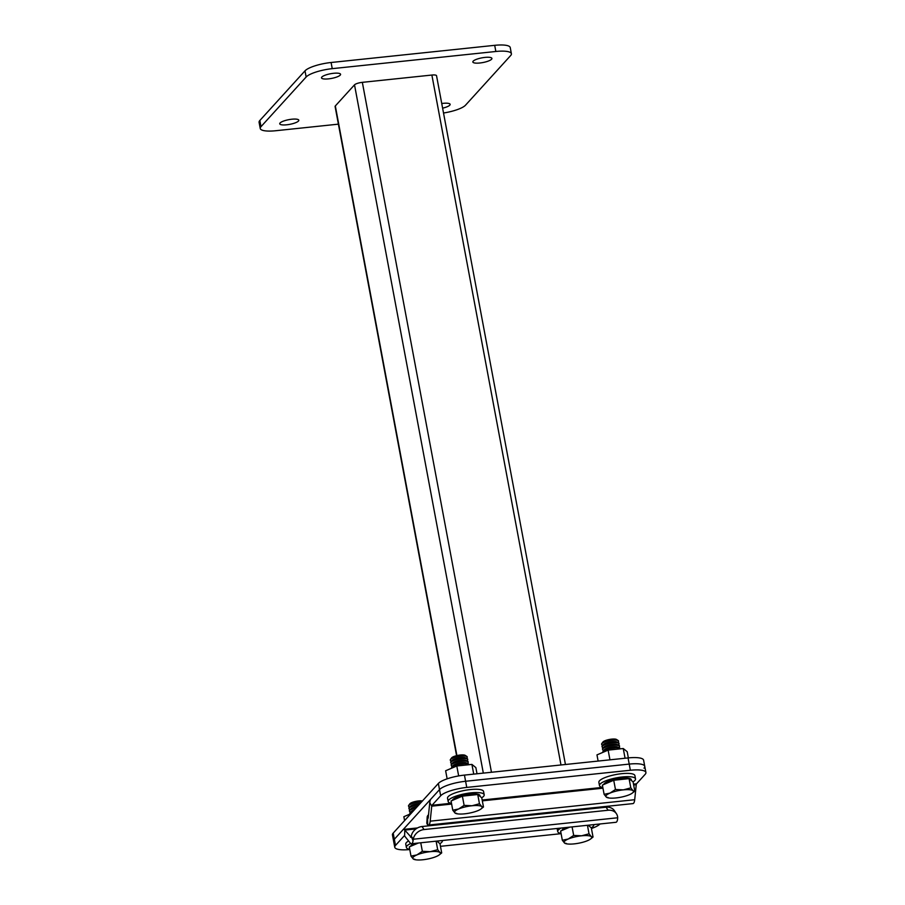 <?xml version="1.0" encoding="UTF-8"?>
<svg xmlns="http://www.w3.org/2000/svg" width="905" height="905" viewBox="0 0 905 905"><rect width="100%" height="100%" fill="white"/><g stroke="black" fill="none" stroke-linecap="round" stroke-linejoin="round"><path stroke-width="1.36" d="M411.028 837.091L404.807 830.089A8.62 2.591 84 0 0 403.63 829.399A8.62 2.591 84 0 0 402.997 829.761L394.342 839.263L395.496 845.428A21.562 5.328 169.4 0 0 394.761 847.25L392.453 834.93A21.562 5.328 -10.6 0 1 393.2 833.109L394.342 839.263A21.562 5.328 169.4 0 0 393.607 841.084A21.562 5.328 -10.6 0 1 394.342 839.263L439.502 789.613A21.562 5.328 -10.6 0 1 465.6 781.264L629.213 764.092A21.562 5.328 -10.6 0 1 644.756 766.331A21.562 5.328 169.4 0 0 629.213 764.092L628.059 757.926A21.562 5.328 -10.6 0 1 643.602 760.166L645.91 772.497A21.562 5.328 169.4 0 0 630.355 770.257L629.213 764.092L465.6 781.264A21.562 5.328 169.4 0 0 439.502 789.613L438.359 783.447A21.562 5.328 -10.6 0 1 464.446 775.099L628.059 757.926M393.2 833.109L438.359 783.447M609.54 806.05L608.477 807.215M644.009 768.153A21.562 5.328 169.4 0 0 644.756 766.331M456.584 755.664L335.099 106.496A6.471 1.595 -10.6 0 1 335.325 105.953L354.511 84.844A6.471 1.595 -10.6 0 1 362.339 82.344L431.877 75.047A6.471 1.595 -10.6 0 1 436.538 75.715L565.444 764.499M441.742 103.509A9.706 2.398 -10.6 0 1 443.145 103.34A9.706 2.398 -10.6 0 1 450.136 104.347A9.706 2.398 -10.6 0 1 442.613 108.159M291.806 119.222A9.706 2.398 -10.6 0 1 298.808 120.229A9.706 2.398 -10.6 0 1 286.727 124.8A9.706 2.398 -10.6 0 1 279.736 123.793A9.706 2.398 -10.6 0 1 291.806 119.222M333.583 73.294A9.706 2.398 -10.6 0 1 340.574 74.301A9.706 2.398 -10.6 0 1 328.504 78.871A9.706 2.398 -10.6 0 1 321.501 77.864A9.706 2.398 -10.6 0 1 333.583 73.294M484.91 57.411A9.706 2.398 -10.6 0 1 491.913 58.418A9.706 2.398 -10.6 0 1 479.831 62.999A9.706 2.398 -10.6 0 1 472.84 61.981A9.706 2.398 -10.6 0 1 484.91 57.411M260.991 126.666A21.562 5.328 169.4 0 0 260.244 128.487L259.09 122.322A21.562 5.328 -10.6 0 1 259.837 120.501L260.991 126.666L306.15 77.004L304.996 70.85A21.562 5.328 -10.6 0 1 331.094 62.502L494.696 45.329A21.562 5.328 -10.6 0 1 510.239 47.569L511.393 53.734A21.562 5.328 169.4 0 0 495.85 51.483L494.696 45.329M259.837 120.501L304.996 70.85M331.094 62.502L332.237 68.656L495.85 51.483M511.393 53.734A21.562 5.328 169.4 0 1 510.658 55.544L465.498 105.206A21.562 5.328 169.4 0 1 443.518 113.012M338.402 124.155L275.787 130.727A21.562 5.328 169.4 0 1 260.244 128.487M332.237 68.656A21.562 5.328 169.4 0 0 306.15 77.004M395.496 845.428L404.15 835.926A2.161 0.645 84 0 1 404.309 835.835A2.161 0.645 84 0 1 404.603 836.005L410.282 843.064A8.62 2.591 -96 0 0 411.458 843.754A8.62 2.591 -96 0 0 413.053 840.858L411.266 836.186A10.781 8.903 -33.5 0 1 422.024 826.525L606.09 807.203A10.781 8.903 -33.5 0 1 614.438 810.71L616.452 813.753A10.781 8.903 146.5 0 0 608.092 810.247L606.09 807.203M411.266 836.186L413.28 839.229A10.781 8.903 146.5 0 1 424.038 829.557L608.092 810.247M411.458 843.754L615.966 822.294A8.62 2.591 84 0 0 617.561 819.398L617.696 817.769A10.781 8.903 146.5 0 0 616.452 813.753M410.485 837.148A2.161 0.645 -96 0 0 410.78 837.317A2.161 0.645 -96 0 0 411.175 836.593M413.053 840.858L413.28 839.229L617.696 817.769M394.761 847.25A21.562 5.328 169.4 0 0 409.773 849.546M561.1 833.663L440.464 846.322M591.44 828.516A21.562 5.328 169.4 0 0 600.004 823.969M645.91 772.497A21.562 5.328 169.4 0 1 645.163 774.318L636.52 783.821A2.161 0.645 -96 0 0 636.249 784.703L634.699 799.715A8.62 2.591 84 0 1 632.968 803.595L428.461 825.055A8.62 2.591 -96 0 0 430.192 821.174L431.742 806.163A2.161 0.645 84 0 1 432.013 805.28L440.656 795.778L439.502 789.613L430.859 799.115A8.62 2.591 84 0 0 429.773 802.633L428.223 817.656A2.161 0.645 -96 0 1 427.782 818.618A2.161 0.645 -96 0 1 427.59 818.55L428.076 818.301M427.092 824.036A10.781 5.136 -176.1 0 1 426.832 822.702L427.205 817.034A10.781 5.136 3.9 0 0 427.477 818.369L427.092 824.036L427.68 824.772L427.59 818.55M428.518 814.805A10.781 5.136 3.9 0 0 427.205 817.034M427.68 824.772A8.62 2.591 -96 0 0 428.461 825.055M464.446 775.099L466.754 787.418L630.355 770.257M466.754 787.418A21.562 5.328 169.4 0 0 440.656 795.778M439.943 843.664A18.326 4.525 169.4 0 0 442.409 840.688A18.326 4.525 169.4 0 0 442.364 840.507L442.409 840.688M408.585 840.96A18.326 4.525 169.4 0 0 405.768 844.15L406.379 847.431A18.326 4.525 169.4 0 0 409.727 849.309M410.689 843.483A18.326 4.525 169.4 0 0 406.379 847.431M588.103 825.213L591.304 827.804A18.326 4.525 169.4 0 0 593.748 824.806A18.326 4.525 169.4 0 0 593.691 824.625M561.111 828.052A18.326 4.525 169.4 0 0 557.718 831.548A18.326 4.525 169.4 0 0 561.055 833.426M480.985 808.98L483.474 806.989L481.698 806.559L479.469 803.753L472.014 805.755L464.118 805.36L458.665 808.98A14.016 3.462 -10.6 0 1 472.014 805.755A14.016 3.462 -10.6 0 1 481.698 806.559A14.016 3.462 -10.6 0 1 480.985 808.98A14.016 3.462 -10.6 0 1 478.021 810.597A14.016 3.462 169.4 0 1 464.684 813.821A14.016 3.462 -10.6 0 1 456.267 813.606A14.016 3.462 -10.6 0 1 455 813.007A14.016 3.462 -10.6 0 1 458.665 808.98L452.772 810.201L451.052 800.97L462.387 796.14L477.738 794.522L481.743 797.758A18.326 4.525 169.4 0 0 484.186 794.76L483.564 791.479A18.326 4.525 169.4 0 0 470.351 789.567A18.326 4.525 169.4 0 0 447.534 798.221L448.156 801.502A18.326 4.525 169.4 0 0 451.493 803.38M484.186 794.76A18.326 4.525 169.4 0 0 470.962 792.859A18.326 4.525 169.4 0 0 448.156 801.502M633.059 781.852A18.326 4.525 169.4 0 0 635.514 778.877L634.903 775.596A18.326 4.525 169.4 0 0 621.69 773.685A18.326 4.525 169.4 0 0 598.872 782.339L599.483 785.619A18.326 4.525 169.4 0 0 602.832 787.497M635.514 778.877A18.326 4.525 169.4 0 0 622.301 776.976A18.326 4.525 169.4 0 0 599.483 785.619M589.234 825.1A14.016 3.462 -10.6 0 1 589.506 825.598L589.664 826.48M561.948 830.451A14.016 3.462 -10.6 0 1 565.58 827.577M590.546 839.025L593.035 837.034L591.259 836.605L589.031 833.799L581.576 835.801L573.68 835.417L568.227 839.025A14.016 3.462 -10.6 0 1 581.576 835.801A14.016 3.462 -10.6 0 1 591.259 836.605A14.016 3.462 -10.6 0 1 590.546 839.025A14.016 3.462 -10.6 0 1 587.583 840.643A14.016 3.462 169.4 0 1 574.245 843.867A14.016 3.462 -10.6 0 1 565.829 843.652A14.016 3.462 -10.6 0 1 564.562 843.064A14.016 3.462 -10.6 0 1 568.227 839.025L562.333 840.259L560.614 831.028L569.698 827.147M564.562 843.064L566.338 843.483L564.562 843.064L562.333 840.259M572.084 826.899L573.68 835.417M587.436 825.281L589.031 833.799M591.304 827.804L593.035 837.034M421.685 801.785A8.62 2.127 169.4 0 0 419.23 801.921A8.62 2.127 169.4 0 0 408.675 805.405A8.62 2.127 169.4 0 0 408.494 805.993A8.62 2.127 169.4 0 0 408.517 806.072M421.538 801.943A8.62 2.127 169.4 0 0 419.264 802.079A8.62 2.127 169.4 0 0 408.822 805.416A8.62 2.127 169.4 0 0 408.528 806.151A8.62 2.127 169.4 0 0 409.252 806.808L409.66 806.966M422.443 800.948A7.138 1.765 169.4 0 0 418.574 800.936A7.138 1.765 169.4 0 0 409.841 803.821L408.675 805.405M419.603 804.07A8.62 2.127 169.4 0 0 409.332 807.26A8.62 2.127 169.4 0 0 409.196 807.407A8.62 2.127 169.4 0 0 408.902 808.131L409.003 808.719A8.62 2.127 169.4 0 0 409.727 809.375L410.135 809.534M416.798 807.158A8.62 2.127 169.4 0 0 409.818 809.828A8.62 2.127 169.4 0 0 409.671 809.975A8.62 2.127 169.4 0 0 409.377 810.699L409.49 811.287A8.62 2.127 169.4 0 0 410.214 811.932L410.621 812.102M418.992 804.737A8.62 2.127 169.4 0 0 409.298 807.984A8.62 2.127 169.4 0 0 409.003 808.719M413.54 810.744A8.62 2.127 169.4 0 0 410.293 812.396A8.62 2.127 169.4 0 0 410.157 812.543A8.62 2.127 169.4 0 0 409.863 813.267L409.965 813.855A8.62 2.127 169.4 0 0 410.044 814.048M416.108 807.905A8.62 2.127 169.4 0 0 409.784 810.552A8.62 2.127 169.4 0 0 409.49 811.287M412.669 811.695A8.62 2.127 169.4 0 0 410.259 813.12A8.62 2.127 169.4 0 0 409.965 813.855M437.896 840.983A14.016 3.462 -10.6 0 1 438.167 841.48L438.337 842.363M410.621 846.333A14.016 3.462 -10.6 0 1 414.241 843.46M436.764 841.096L439.977 843.686L441.697 852.917L439.921 852.487A14.016 3.462 -10.6 0 1 439.219 854.908A14.016 3.462 -10.6 0 1 436.255 856.526A14.016 3.462 169.4 0 1 422.906 859.75A14.016 3.462 -10.6 0 1 414.501 859.535A14.016 3.462 -10.6 0 1 413.234 858.936A14.016 3.462 -10.6 0 1 416.9 854.908A14.016 3.462 -10.6 0 1 430.248 851.684A14.016 3.462 -10.6 0 1 439.921 852.487L437.692 849.682L430.248 851.684L422.352 851.3L416.9 854.908L411.006 856.13L413.234 858.936L415.01 859.365L413.234 858.936M411.006 856.13L409.275 846.899L418.359 843.03M439.219 854.908L441.697 852.917M420.757 842.781L422.352 851.3M436.108 841.164L437.692 849.682M414.343 809.851A7.138 1.765 169.4 0 0 411.504 811.287A7.138 1.765 169.4 0 0 411.379 811.4M417.522 806.355A7.138 1.765 169.4 0 0 411.017 808.719A7.138 1.765 169.4 0 0 410.904 808.832M420.203 803.414A7.138 1.765 169.4 0 0 410.542 806.151A7.138 1.765 169.4 0 0 410.418 806.265M467.229 756.976A8.62 2.127 169.4 0 0 467.218 756.897A8.62 2.127 169.4 0 0 466.844 756.41A8.62 2.127 169.4 0 0 461.007 755.992A8.62 2.127 169.4 0 0 450.452 759.476A8.62 2.127 169.4 0 0 450.271 760.064A8.62 2.127 169.4 0 0 450.294 760.143M466.652 758.062A8.62 2.127 169.4 0 0 466.81 757.915A8.62 2.127 169.4 0 0 466.957 757.779A8.62 2.127 169.4 0 0 467.252 757.044A8.62 2.127 169.4 0 0 461.03 756.15A8.62 2.127 169.4 0 0 450.6 759.487A8.62 2.127 169.4 0 0 450.294 760.223A8.62 2.127 169.4 0 0 451.018 760.879L451.425 761.037M466.844 756.41L465.181 755.347A7.138 1.765 169.4 0 0 460.351 755.008A7.138 1.765 169.4 0 0 451.618 757.892L450.452 759.476M467.127 760.63A8.62 2.127 169.4 0 0 467.297 760.483A8.62 2.127 169.4 0 0 467.433 760.347A8.62 2.127 169.4 0 0 467.738 759.612L467.625 759.035A8.62 2.127 169.4 0 0 466.901 758.379A8.62 2.127 169.4 0 0 461.403 758.141A8.62 2.127 169.4 0 0 451.109 761.331A8.62 2.127 169.4 0 0 450.962 761.478A8.62 2.127 169.4 0 0 450.667 762.202L450.781 762.791A8.62 2.127 169.4 0 0 451.505 763.435L451.912 763.605M467.738 759.612A8.62 2.127 169.4 0 0 461.516 758.718A8.62 2.127 169.4 0 0 451.075 762.055A8.62 2.127 169.4 0 0 450.781 762.791M467.614 763.198A8.62 2.127 169.4 0 0 467.772 763.051A8.62 2.127 169.4 0 0 467.919 762.915A8.62 2.127 169.4 0 0 468.213 762.18L468.1 761.603A8.62 2.127 169.4 0 0 467.376 760.947A8.62 2.127 169.4 0 0 461.889 760.709A8.62 2.127 169.4 0 0 451.584 763.899A8.62 2.127 169.4 0 0 451.448 764.046A8.62 2.127 169.4 0 0 451.154 764.77L451.256 765.359A8.62 2.127 169.4 0 0 451.98 766.003L452.387 766.173M468.213 762.18A8.62 2.127 169.4 0 0 461.991 761.286A8.62 2.127 169.4 0 0 451.561 764.623A8.62 2.127 169.4 0 0 451.256 765.359M451.742 767.926A8.62 2.127 169.4 0 1 452.036 767.191A8.62 2.127 169.4 0 1 462.478 763.854A8.62 2.127 169.4 0 1 468.688 764.748L468.586 764.171A8.62 2.127 169.4 0 0 467.862 763.515A8.62 2.127 169.4 0 0 462.365 763.266A8.62 2.127 169.4 0 0 452.07 766.467A8.62 2.127 169.4 0 0 451.923 766.614A8.62 2.127 169.4 0 0 451.629 767.338L451.742 767.926A8.62 2.127 169.4 0 0 451.821 768.119M452.387 800.405A14.016 3.462 -10.6 0 1 469.831 794.092A14.016 3.462 -10.6 0 1 479.944 795.552L480.103 796.434M455 813.007L456.776 813.437L455 813.007L452.772 810.201M462.387 796.14L464.118 805.36M477.738 794.522L479.469 803.753M481.743 797.758L483.474 806.989M464.774 765.155A7.138 1.765 169.4 0 0 459.457 765.721M467.862 763.515L466.335 762.904A7.138 1.765 169.4 0 0 459.593 763.028A7.138 1.765 169.4 0 0 453.269 765.347A7.138 1.765 169.4 0 0 453.156 765.472M467.376 760.947L465.86 760.336A7.138 1.765 169.4 0 0 459.118 760.46A7.138 1.765 169.4 0 0 452.794 762.791A7.138 1.765 169.4 0 0 452.67 762.904M466.901 758.379L465.374 757.779A7.138 1.765 169.4 0 0 458.631 757.892A7.138 1.765 169.4 0 0 452.308 760.223A7.138 1.765 169.4 0 0 452.195 760.336M618.567 741.093A8.62 2.127 169.4 0 0 618.556 741.014A8.62 2.127 169.4 0 0 618.183 740.528A8.62 2.127 169.4 0 0 612.334 740.109A8.62 2.127 169.4 0 0 601.78 743.593A8.62 2.127 169.4 0 0 601.599 744.182A8.62 2.127 169.4 0 0 601.621 744.261M617.979 742.179A8.62 2.127 169.4 0 0 618.149 742.032A8.62 2.127 169.4 0 0 618.285 741.896A8.62 2.127 169.4 0 0 618.59 741.161A8.62 2.127 169.4 0 0 612.368 740.267A8.62 2.127 169.4 0 0 601.927 743.616A8.62 2.127 169.4 0 0 601.633 744.34A8.62 2.127 169.4 0 0 602.357 744.996L602.764 745.154M618.183 740.528L616.509 739.464A7.138 1.765 169.4 0 0 611.678 739.125A7.138 1.765 169.4 0 0 602.945 742.01L601.78 743.593M618.466 744.747A8.62 2.127 169.4 0 0 618.624 744.6A8.62 2.127 169.4 0 0 618.771 744.464A8.62 2.127 169.4 0 0 619.065 743.729L618.963 743.152A8.62 2.127 169.4 0 0 618.239 742.496A8.62 2.127 169.4 0 0 612.742 742.258A8.62 2.127 169.4 0 0 602.447 745.449A8.62 2.127 169.4 0 0 602.3 745.596A8.62 2.127 169.4 0 0 602.006 746.32L602.108 746.908A8.62 2.127 169.4 0 0 602.832 747.564L603.25 747.722M619.065 743.729A8.62 2.127 169.4 0 0 612.843 742.835A8.62 2.127 169.4 0 0 602.413 746.184A8.62 2.127 169.4 0 0 602.108 746.908M618.941 747.315A8.62 2.127 169.4 0 0 619.111 747.168A8.62 2.127 169.4 0 0 619.246 747.032A8.62 2.127 169.4 0 0 619.552 746.297L619.439 745.72A8.62 2.127 169.4 0 0 618.715 745.064A8.62 2.127 169.4 0 0 613.217 744.826A8.62 2.127 169.4 0 0 602.922 748.016A8.62 2.127 169.4 0 0 602.787 748.164A8.62 2.127 169.4 0 0 602.481 748.888L602.594 749.476A8.62 2.127 169.4 0 0 603.318 750.132L603.726 750.29M619.552 746.297A8.62 2.127 169.4 0 0 613.33 745.403A8.62 2.127 169.4 0 0 602.888 748.74A8.62 2.127 169.4 0 0 602.594 749.476M603.069 752.044A8.62 2.127 169.4 0 1 603.375 751.308A8.62 2.127 169.4 0 1 613.805 747.971A8.62 2.127 169.4 0 1 620.027 748.865L619.914 748.288A8.62 2.127 169.4 0 0 619.19 747.632A8.62 2.127 169.4 0 0 613.703 747.394A8.62 2.127 169.4 0 0 603.409 750.584A8.62 2.127 169.4 0 0 603.262 750.731A8.62 2.127 169.4 0 0 602.968 751.455L603.069 752.044A8.62 2.127 169.4 0 0 603.16 752.247M603.726 784.522A14.016 3.462 -10.6 0 1 621.169 778.221A14.016 3.462 -10.6 0 1 631.271 779.669L631.441 780.551M604.11 794.318L602.379 785.099L613.726 780.257L629.077 778.639L633.081 781.875L634.812 791.106L633.025 790.676A14.016 3.462 -10.6 0 1 632.324 793.097A14.016 3.462 -10.6 0 1 629.36 794.714A14.016 3.462 169.4 0 1 616.011 797.939A14.016 3.462 -10.6 0 1 607.606 797.724A14.016 3.462 -10.6 0 1 606.339 797.135A14.016 3.462 -10.6 0 1 610.004 793.097A14.016 3.462 -10.6 0 1 623.353 789.873A14.016 3.462 -10.6 0 1 633.025 790.676L630.808 787.87L623.353 789.873L615.457 789.488L610.004 793.097L604.11 794.318L606.339 797.135L608.115 797.554L606.339 797.135M632.324 793.097L634.812 791.106M613.726 780.257L615.457 789.488M629.077 778.639L630.808 787.87M616.113 749.283A7.138 1.765 169.4 0 0 610.796 749.838M619.19 747.632L617.674 747.021A7.138 1.765 169.4 0 0 610.932 747.145A7.138 1.765 169.4 0 0 604.608 749.476A7.138 1.765 169.4 0 0 604.483 749.589M618.715 745.064L617.187 744.464A7.138 1.765 169.4 0 0 610.456 744.577A7.138 1.765 169.4 0 0 604.121 746.908A7.138 1.765 169.4 0 0 604.008 747.021M618.239 742.496L616.712 741.896A7.138 1.765 169.4 0 0 609.97 742.01A7.138 1.765 169.4 0 0 603.646 744.34A7.138 1.765 169.4 0 0 603.522 744.453M404.592 820.575L403.868 816.695L410.825 813.719M447.149 778.832L445.633 770.766L456.799 765.992L471.912 764.408L475.86 767.587L477.014 773.775M456.799 765.992L458.665 775.924M471.912 764.408L473.734 774.126M598.126 761.071L596.972 754.883L608.137 750.121L623.251 748.525L627.199 751.704L628.353 757.904M608.137 750.121L609.959 759.827M623.251 748.525L625.072 758.243M335.325 105.953L456.901 755.596M354.511 84.844L483.327 773.119M362.339 82.344L491.46 772.27M431.877 75.047L560.987 764.974M415.949 828.912L404.807 830.089L404.603 836.005M422.024 826.525L424.038 829.557M636.249 784.703L633.658 784.974M602.968 788.187L482.331 800.846M451.629 804.07L431.742 806.163L429.773 802.633M430.192 821.174L634.699 799.715M636.52 783.821L633.5 784.137M602.357 787.407L482.173 800.02M451.029 803.289L432.013 805.28M403.63 829.399L417.488 827.939M557.141 828.471L557.718 831.548M411.504 811.287L410.293 812.396M411.017 808.719L409.818 809.828M410.542 806.151L409.332 807.26M453.269 765.347L452.07 766.467M452.794 762.791L451.584 763.899M452.308 760.223L451.109 761.331M604.608 749.476L603.409 750.584M604.121 746.908L602.922 748.016M603.646 744.34L602.447 745.449"/></g></svg>
